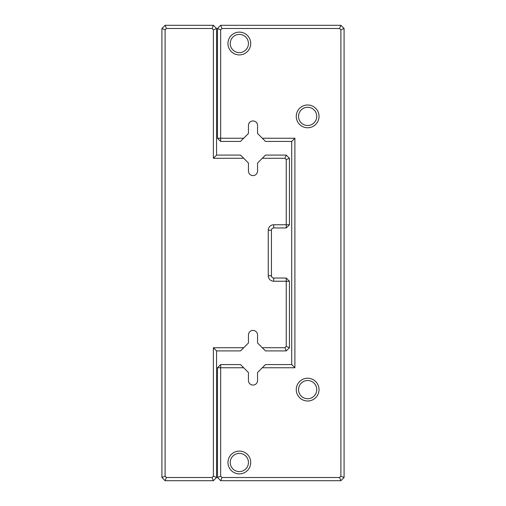 <?xml version="1.0" encoding="UTF-8"?>
<svg xmlns="http://www.w3.org/2000/svg" width="506" height="506" viewBox="0 0 506 506"><rect width="100%" height="100%" fill="white"/><g stroke="black" fill="none" stroke-linecap="round" stroke-linejoin="round"><path stroke-width="0.76" d="M243.696 347.723L240.508 350.911L216.568 350.911L216.568 477.512L213.38 480.7L165.108 480.7L161.92 477.512L161.92 28.488L165.108 25.3L213.38 25.3L216.568 28.488L216.568 155.089L240.508 155.089L243.696 158.277L213.38 158.277L213.38 29.81L212.058 28.488L166.43 28.488L165.108 29.81L165.108 476.19L166.43 477.512L212.058 477.512L213.38 476.19L213.38 347.723L243.696 347.723L248.446 342.973L248.446 334.972A4.554 4.554 0 0 1 253 330.418A4.554 4.554 0 0 1 257.554 334.972L257.554 342.973L262.304 347.723L284.922 347.723L286.244 346.401L286.244 281.235L273.721 281.235A5.465 5.465 0 0 1 268.256 275.77L268.256 230.23A5.465 5.465 0 0 1 273.721 224.765L286.244 224.765L286.244 159.599L284.922 158.277L262.304 158.277L257.554 163.027L257.554 171.028A4.554 4.554 0 0 1 253 175.582A4.554 4.554 0 0 1 248.446 171.028L248.446 163.027L243.696 158.277M262.304 158.277L265.492 155.089L286.244 155.089L289.432 158.277L289.432 224.765L286.244 227.953L273.721 227.953A2.277 2.277 0 0 0 271.444 230.23L271.444 275.77A2.277 2.277 0 0 0 273.721 278.047L286.244 278.047L286.244 281.235L289.432 281.235L289.432 347.723L286.244 350.911L265.492 350.911L262.304 347.723M286.244 155.089L284.922 158.277M289.432 158.277L286.244 159.599M289.432 224.765L286.244 224.765L286.244 227.953M284.922 347.723L286.244 350.911M286.244 346.401L289.432 347.723M286.244 278.047L289.432 281.235M213.38 158.277L216.568 155.089M213.38 29.81L216.568 28.488M212.058 28.488L213.38 25.3M216.568 350.911L213.38 347.723M166.43 28.488L165.108 25.3M216.568 477.512L213.38 476.19M165.108 29.81L161.92 28.488M213.38 480.7L212.058 477.512M165.108 476.19L161.92 477.512M165.108 480.7L166.43 477.512M243.696 138.239L240.508 141.427L220.667 141.427L217.479 138.239L217.479 28.488L220.667 25.3L340.892 25.3L344.08 28.488L344.08 477.512L340.892 480.7L220.667 480.7L217.479 477.512L217.479 367.761L220.667 367.761L220.667 476.19L221.989 477.512L339.57 477.512L340.892 476.19L340.892 29.81L339.57 28.488L221.989 28.488L220.667 29.81L220.667 138.239L243.696 138.239L248.446 133.489L248.446 125.488A4.554 4.554 0 0 1 253 120.934A4.554 4.554 0 0 1 257.554 125.488L257.554 133.489L262.304 138.239L294.897 138.239L294.897 367.761L262.304 367.761L257.554 372.511L257.554 380.512A4.554 4.554 0 0 1 253 385.066A4.554 4.554 0 0 1 248.446 380.512L248.446 372.511L243.696 367.761L220.667 367.761L220.667 364.573L240.508 364.573L243.696 367.761M262.304 367.761L265.492 364.573L291.709 364.573L291.709 141.427L265.492 141.427L262.304 138.239M227.953 462.484A11.385 11.385 0 0 0 245.03 472.345A11.385 11.385 0 0 0 245.03 452.623A11.385 11.385 0 0 0 227.953 462.484M227.953 43.516A11.385 11.385 0 0 0 245.03 53.377A11.385 11.385 0 0 0 245.03 33.655A11.385 11.385 0 0 0 227.953 43.516M296.263 116.38A11.385 11.385 0 0 0 313.34 126.241A11.385 11.385 0 0 0 313.34 106.519A11.385 11.385 0 0 0 296.263 116.38M296.263 389.62A11.385 11.385 0 0 0 313.34 399.481A11.385 11.385 0 0 0 313.34 379.759A11.385 11.385 0 0 0 296.263 389.62M298.54 389.62A9.108 9.108 0 0 0 312.202 397.507A9.108 9.108 0 0 0 312.202 381.733A9.108 9.108 0 0 0 298.54 389.62M298.54 116.38A9.108 9.108 0 0 0 312.202 124.267A9.108 9.108 0 0 0 312.202 108.493A9.108 9.108 0 0 0 298.54 116.38M230.23 43.516A9.108 9.108 0 0 0 243.892 51.403A9.108 9.108 0 0 0 243.892 35.629A9.108 9.108 0 0 0 230.23 43.516M230.23 462.484A9.108 9.108 0 0 0 243.892 470.371A9.108 9.108 0 0 0 243.892 454.597A9.108 9.108 0 0 0 230.23 462.484M220.667 141.427L220.667 138.239L217.479 138.239M217.479 28.488L220.667 29.81M220.667 25.3L221.989 28.488M340.892 25.3L339.57 28.488M344.08 28.488L340.892 29.81M344.08 477.512L340.892 476.19M340.892 480.7L339.57 477.512M220.667 480.7L221.989 477.512M217.479 477.512L220.667 476.19M217.479 367.761L220.667 364.573M294.897 138.239L291.709 141.427M294.897 367.761L291.709 364.573M273.721 227.953L273.721 224.765M271.444 230.23L268.256 230.23M271.444 275.77L268.256 275.77M273.721 278.047L273.721 281.235"/></g></svg>
